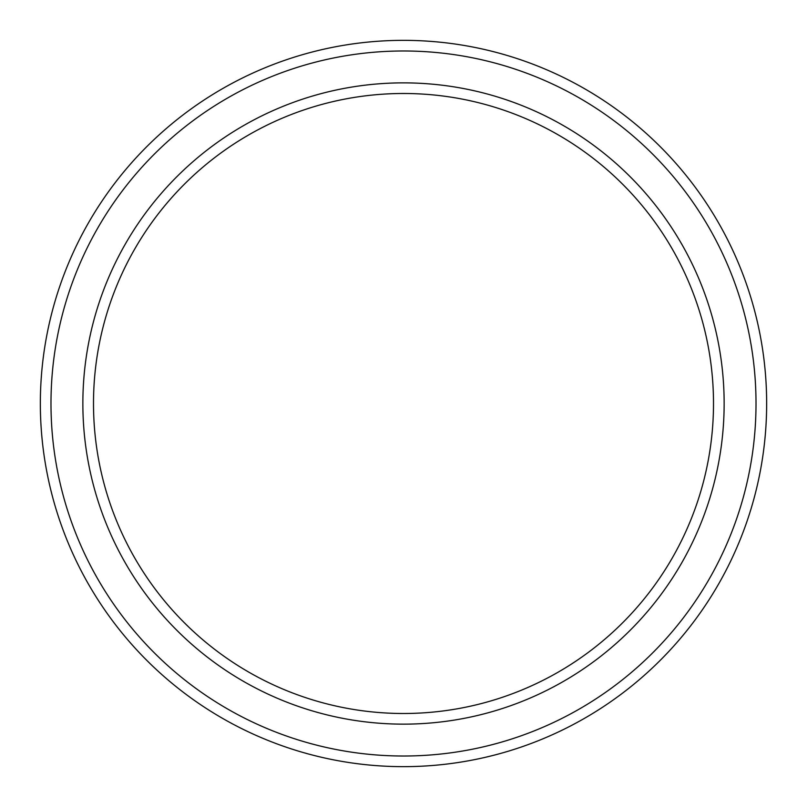 <?xml version="1.0" encoding="UTF-8"?>
<svg xmlns="http://www.w3.org/2000/svg" width="807" height="807" viewBox="0 0 807 807"><rect width="100%" height="100%" fill="white"/><g stroke="black" fill="none" stroke-linecap="round" stroke-linejoin="round"><path stroke-width="1.21" d="M403.5 93.491A310.009 310.009 0 0 1 671.969 558.505A310.009 310.009 0 0 1 135.031 558.505A310.009 310.009 0 0 1 403.5 93.491M403.5 82.869A320.631 320.631 0 0 1 681.179 563.821A320.631 320.631 0 0 1 125.821 563.821A320.631 320.631 0 0 1 403.5 82.869M403.5 40.35A363.15 363.15 0 0 1 717.998 585.075A363.15 363.15 0 0 1 89.002 585.075A363.15 363.15 0 0 1 403.5 40.35M403.5 50.982A352.518 352.518 0 0 1 708.788 579.759A352.518 352.518 0 0 1 98.212 579.759A352.518 352.518 0 0 1 403.5 50.982"/></g></svg>
